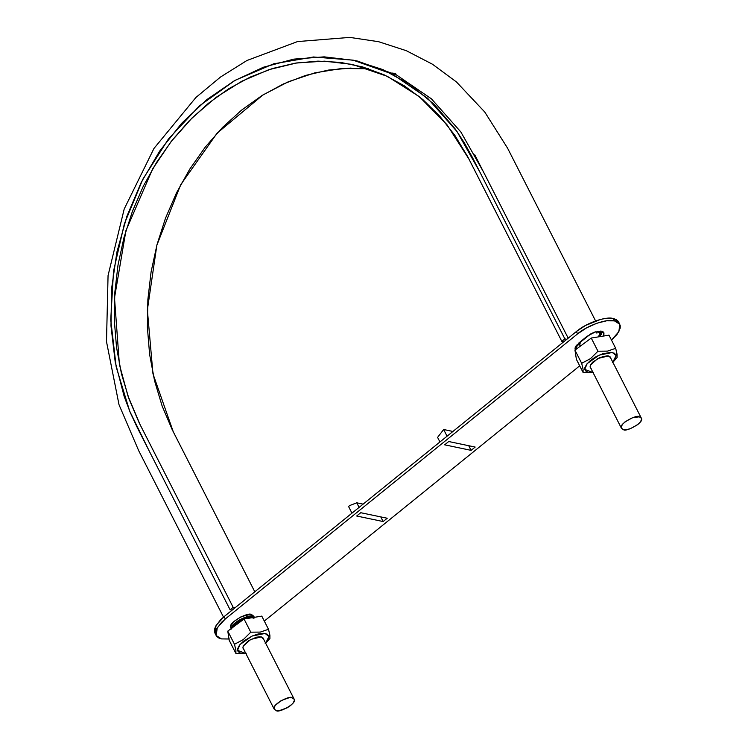 <?xml version="1.0" encoding="UTF-8"?>
<svg xmlns="http://www.w3.org/2000/svg" width="748" height="748" viewBox="0 0 748 748"><rect width="100%" height="100%" fill="white"/><g stroke="black" fill="none" stroke-linecap="round" stroke-linejoin="round"><path stroke-width="1.12" d="M292.094 697.8L294.151 699.118C297.751 703.298 278.022 713.517 276.311 710.572L274.254 709.254C270.654 705.084 290.383 694.864 292.094 697.8L293.945 698.8L294.31 700.624L293.141 702.98L290.607 705.532L287.101 707.87L279.369 710.6L276.311 710.572L274.46 709.572L274.095 707.758L275.264 705.392L281.304 700.502L289.037 697.772L292.094 697.8M639.278 416.832L641.335 418.151C644.944 422.33 625.206 432.55 623.495 429.604L621.448 428.286C617.839 424.116 637.567 413.896 639.278 416.832L632.443 417.758L624.982 421.881L622.448 424.425L621.279 426.79L621.644 428.613L623.495 429.604L626.553 429.633L630.34 428.688L637.801 424.565L640.325 422.012L641.504 419.656L641.13 417.833L639.278 416.832M566.816 339.283L564.871 338.881L479.842 171.993L457.047 131.592L427.594 98.231L392.317 74.033L353.075 60.139L313.496 56.988L273.637 63.832L235.115 80.317L199.417 105.879L168.337 139.165L142.905 179.09L124.383 223.783L113.518 271.225L110.741 319.779L116.183 366.922L129.647 411.035L149.254 451.109L230.103 609.788L233.161 607.32L235.106 607.722L233.161 607.32L230.103 609.788L137.52 428.08L130.302 412.606L124.168 396.412L115.201 361.948L110.985 325.969L111.546 288.962L116.875 252.179L126.879 216.284L141.269 182.297L159.689 151.059L181.736 123.224L206.747 99.68L234.302 80.775L263.436 67.217L293.786 59.129L324.174 56.857L354.309 60.401L382.985 69.629L409.923 84.459L434.083 104.299L455.158 128.918L464.321 142.774L472.456 157.51L564.871 338.881L566.816 339.283M474.746 154.789L568.2 338.161L483.573 172.068L460.815 131.929L431.418 98.83L396.272 74.8L357.207 60.999L353.075 60.139M232.048 610.2L230.103 609.788L232.048 610.2M352.186 64.365L387.361 76.343L419.329 96.66L446.855 124.561L468.865 158.913L561.813 341.35L563.758 341.761L561.813 341.35L564.871 338.881L561.813 341.35L467.799 156.865L454.906 135.444L439.852 116.258L422.854 99.587L404.144 85.702L384.014 74.772L362.733 66.965L340.621 62.402L317.984 61.13L295.161 63.178L272.468 68.526L250.234 77.072L228.785 88.713L208.421 103.28L189.44 120.55L172.115 140.287L156.706 162.213L143.401 185.99L132.424 211.301L123.925 237.771L118.016 265.007L114.799 292.636L114.304 320.256L116.538 347.474L121.494 373.888L129.077 399.133L139.165 422.816L233.161 607.32L140.203 424.883L127.908 395.814L119.4 364.491L114.5 297.854L125.916 230.721L152.676 168.833L171.133 141.55L192.479 117.511L216.237 97.249L241.903 81.177L268.925 69.657L296.713 62.935L324.669 61.168L352.57 64.45M600.709 331.037L600.466 333.711L598.662 336.478L600.709 331.037M580.168 345.183L577.11 344.548L580.168 345.183M596.885 333.131L595.754 331.766L596.726 332.682M395.804 73.884L392.7 73.033M351.055 68.049L328.232 70.097L305.539 75.445L283.305 83.991L261.856 95.622L241.492 110.19L222.511 127.459L205.186 147.206L189.768 169.123L176.472 192.909L165.495 218.21L156.996 244.68L151.087 271.926L147.87 299.555L147.375 327.175L149.609 354.393L154.565 380.807L162.138 406.042L172.236 429.735L254.797 591.79L173.274 431.802L152.975 373.86L147.365 309.953L156.865 245.176L180.736 184.644L217.07 133.2L262.997 94.912L288.429 81.71L314.852 72.846L341.724 68.479L368.512 68.741M579.186 342.678L580.383 343.164M215.489 633.995L214.517 631.873L214.545 629.302L215.574 626.366L220.445 619.914L224.101 616.633L576.381 331.551L585.432 325.502L600.653 319.387L605.394 318.461L613.276 318.526L616.109 319.518L618.054 321.107M599.017 336.796L601.626 334.169M602.841 331.738L599.045 336.778M579.7 365.837L264.306 621.074L579.7 365.837M229.337 638.979L221.464 638.904L218.631 637.913L216.686 636.333L215.704 634.211L216.761 628.703L221.632 622.252L225.288 618.97L577.568 333.889L586.619 327.839L596.811 323.248L606.591 320.799L614.463 320.864L617.296 321.855L619.241 323.445L620.223 325.558L620.195 328.138L617.175 334.234L611.49 340.097L618.876 331.616L619.774 324.267L618.577 321.93L613.276 318.526L614.463 320.864L619.774 324.267M383.135 521.543L387.212 518.242L360.751 512.717L356.684 516.008L383.135 521.543L380.769 516.896L383.135 521.543L387.212 518.242L360.751 512.717L356.684 516.008L383.135 521.543M471.1 450.352L475.176 447.061L448.725 441.526L444.649 444.817L471.1 450.352L444.649 444.817L448.725 441.526L475.176 447.061L471.1 450.352L468.734 445.714L471.1 450.352M253.955 616.773L252.656 615.127L249.785 614.519L241.249 616.661L233.348 621.934L230.721 626.113L231.151 628.198M602.823 336.507L604.029 334.076L603.655 332.196L601.738 331.158L594.679 332.112L590.602 333.954L576.222 345.595L575.016 348.026L575.39 349.905M229.01 639.016L221.464 638.904L216.153 635.51L217.275 627.759L225.288 618.97L224.101 616.633L225.288 618.97L577.568 333.889L576.381 331.551L577.568 333.889C586.909 325.576 607.198 318.414 614.463 320.864L613.276 318.526C606.002 316.077 585.712 323.239 576.381 331.551L224.101 616.633L216.079 625.422L214.966 633.173L216.153 635.51M231.562 628.301C231.347 621.99 250.776 613.837 252.291 616.436L254.208 617.362M231.263 628.526L230.908 627.834C226.775 623.037 249.43 611.303 251.393 614.678L253.759 616.193L254.647 617.951M231.609 629.012L232.965 625.15L239.893 619.54L248.785 616.408L252.291 616.436L254.414 617.586M253.282 618.213L251.375 617.175L244.306 618.129L236.611 622.383L234.002 625.01L232.787 627.45M232.806 627.376L242.128 619.017L251.375 617.175L252.59 617.624M575.147 349.512L578.84 342.967L586.984 336.376L595.305 331.906L603.86 332.523L603.103 336.114M574.988 348.203L576.895 348.718M348.549 506.471L351.962 513.156L348.549 506.471L349.69 505.555L348.549 506.471M363.117 504.133L356.749 502.806L349.69 505.555L356.749 502.806L363.117 504.133M359.087 507.387L356.749 502.806L359.087 507.387M452.923 431.456L443.648 429.511L437.589 437.384L439.927 441.965L437.589 437.384L443.648 429.511L447.061 436.206L443.648 429.511L452.923 431.456M612.5 362.593L617.109 357.525L617.081 354.281L615.679 348.316L608.975 335.151L615.679 348.316L607.488 351.121L597.961 351.214L590.49 358.629L581.673 363.313L583.075 369.278L583.103 372.523L592.668 372.429L588.012 372.289L585.254 370.671L584.805 367.801L586.741 364.117L590.752 360.181L596.24 356.581L602.364 353.879L610.714 352.355L614.491 353.243L616.118 355.524L612.846 362.238M576.399 359.358L583.103 372.523L576.399 359.358L574.96 350.148L581.673 363.313L574.96 350.148L591.247 338.049L597.961 351.214L591.247 338.049L608.975 335.151L591.247 338.049L574.96 350.148L576.399 359.358M613.594 361.499L617.109 357.525L617.081 354.272L616.118 355.524L617.081 354.272L615.679 348.316L607.488 351.121L597.961 351.214L590.49 358.629L581.673 363.313L583.075 369.278L583.103 372.523L593.445 372.298M592.659 372.411L584.73 369.372L587.18 363.575L599.279 355.094L612.294 352.495L616.118 355.524L615.361 358.872L612.332 362.761M590.069 367.016L590.396 365.155L597.774 358.516L608.507 355.926L610.779 357.881L609.704 356.375L607.217 355.786L599.672 357.591L592.566 362.247L590.565 364.809L590.069 367.016L591.144 368.53M265.306 643.561L269.925 638.483L269.897 635.239L268.495 629.283L261.781 616.118L268.495 629.283L260.304 632.088L250.767 632.182L243.306 639.596L234.479 644.28L235.891 650.236L235.91 653.481L245.484 653.387L240.819 653.256L238.07 651.639L237.621 648.768L239.547 645.085L243.568 641.139L252.095 636.052L258.182 633.967L263.53 633.313L267.298 634.201L268.934 636.492L265.662 643.205M229.206 640.325L235.91 653.481L229.206 640.325L227.775 631.116L234.479 644.28L227.775 631.116L244.063 619.017L250.767 632.182L244.063 619.017L261.781 616.118L244.063 619.017L227.775 631.116L229.206 640.325M266.4 642.467L269.925 638.483L269.897 635.239L268.934 636.492L269.897 635.239L268.495 629.283L260.304 632.088L250.767 632.182L243.306 639.596L234.479 644.28L235.891 650.236L235.91 653.481L246.26 653.266M245.466 653.378L237.537 650.339L239.996 644.533L252.095 636.052L265.11 633.463L268.934 636.492L268.177 639.839L265.147 643.719M242.885 647.983L243.212 646.122L250.589 639.484L261.323 636.894L263.623 639.203L262.52 637.333L260.024 636.754L256.499 637.184L248.579 640.681L243.381 645.776L242.885 647.983L243.96 649.488M294.123 699.071L262.744 637.483M274.226 709.197L242.95 647.815M641.317 418.104L609.929 356.525M621.448 428.286L590.135 366.847M233.385 626.955L233.124 626.441M580.57 345.987L578.971 342.855M358.404 61.261L359.601 61.504M223.512 617.109L138.717 450.717L119.016 404.715L106.497 341.621L108.058 275.554L124.196 209.019L153.966 148.45L195.911 97.483L220.482 77.053L246.915 60.513L297.554 41.57L349.793 37.4L378.6 41.701L406.332 50.705L432.447 64.216L456.448 81.953L484.76 112.032L507.546 148.123L595.586 320.92"/></g></svg>
